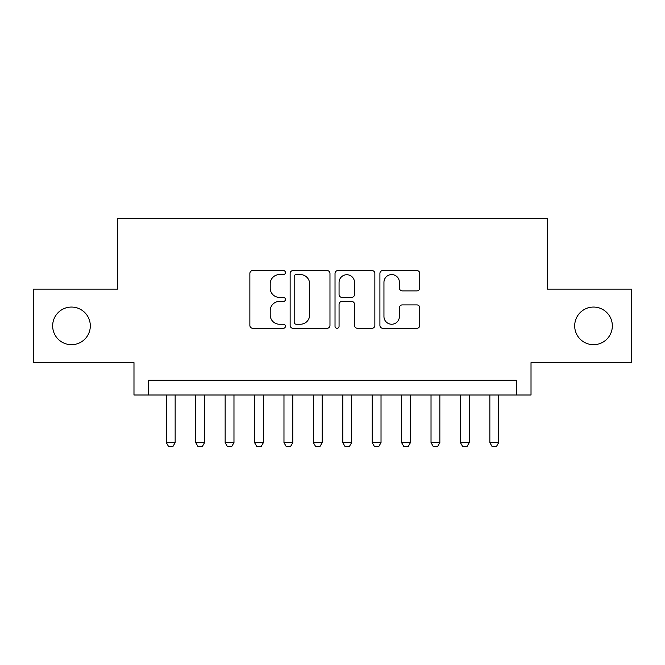 <?xml version="1.0" encoding="UTF-8"?>
<svg xmlns="http://www.w3.org/2000/svg" width="665" height="665" viewBox="0 0 665 665"><rect width="100%" height="100%" fill="white"/><g stroke="black" fill="none" stroke-linecap="round" stroke-linejoin="round"><path stroke-width="1" d="M285.443 272.567A2.02 2.02 0 0 0 283.423 270.547L252.75 270.547A2.884 2.884 0 0 0 249.865 273.431L249.865 325.393A2.884 2.884 0 0 0 252.75 328.286L283.423 328.286A2.02 2.02 0 0 0 285.443 326.257A2.02 2.02 0 0 0 283.423 324.237L279.458 324.237A9.235 9.235 0 0 1 270.214 315.002L270.214 310.671A9.235 9.235 0 0 1 279.458 301.436L283.423 301.436A2.02 2.02 0 0 0 285.443 299.416A2.02 2.02 0 0 0 283.423 297.396L279.458 297.396A9.235 9.235 0 0 1 270.214 288.153L270.214 283.822A9.235 9.235 0 0 1 279.458 274.587L283.423 274.587A2.02 2.02 0 0 0 285.443 272.567M574.693 325.883A18.82 18.82 0 0 0 593.513 344.703A18.82 18.82 0 0 0 612.34 325.883A18.82 18.82 0 0 0 593.513 307.064A18.82 18.82 0 0 0 574.693 325.883M52.66 325.883A18.82 18.82 0 0 0 71.487 344.703A18.82 18.82 0 0 0 90.307 325.883A18.82 18.82 0 0 0 71.487 307.064A18.82 18.82 0 0 0 52.66 325.883M416.864 290.896A2.884 2.884 0 0 0 419.756 288.012L419.756 273.431A2.884 2.884 0 0 0 416.864 270.547L382.799 270.547A2.884 2.884 0 0 0 379.915 273.431L379.915 325.393A2.884 2.884 0 0 0 382.799 328.286L416.864 328.286A2.884 2.884 0 0 0 419.756 325.393L419.756 307.787A2.884 2.884 0 0 0 416.864 304.903L402.292 304.903A2.884 2.884 0 0 0 399.399 307.787L399.399 316.515A7.722 7.722 0 0 1 391.677 324.237A7.722 7.722 0 0 1 383.954 316.515L383.954 282.309A7.722 7.722 0 0 1 391.677 274.587A7.722 7.722 0 0 1 399.399 282.309L399.399 288.012A2.884 2.884 0 0 0 402.292 290.896L416.864 290.896M516.314 394.993L531.019 394.993L531.019 362.649L631.75 362.649L631.75 289.117L547.195 289.117L547.195 218.536L117.805 218.536L117.805 289.117L33.25 289.117L33.25 362.649L133.981 362.649L133.981 394.993L516.314 394.993L516.314 380.289L148.686 380.289L148.686 394.993M329.973 273.431A2.884 2.884 0 0 0 327.089 270.547L293.024 270.547A2.884 2.884 0 0 0 290.14 273.431L290.14 325.393A2.884 2.884 0 0 0 293.024 328.286L327.089 328.286A2.884 2.884 0 0 0 329.973 325.393L329.973 273.431M337.911 270.547L371.976 270.547A2.884 2.884 0 0 1 374.861 273.431L374.861 325.393A2.884 2.884 0 0 1 371.976 328.286L357.396 328.286A2.884 2.884 0 0 1 354.512 325.393L354.512 304.321A2.884 2.884 0 0 0 351.627 301.436L341.951 301.436A2.884 2.884 0 0 0 339.067 304.321L339.067 326.257A2.02 2.02 0 0 1 337.047 328.286A2.02 2.02 0 0 1 335.027 326.257L335.027 273.431A2.884 2.884 0 0 1 337.911 270.547M296.199 274.587A2.02 2.02 0 0 0 294.179 276.607L294.179 322.217A2.02 2.02 0 0 0 296.199 324.237L300.381 324.237A9.235 9.235 0 0 0 309.624 315.002L309.624 283.822A9.235 9.235 0 0 0 300.381 274.587L296.199 274.587M354.512 282.45A7.722 7.722 0 0 0 346.789 274.728A7.722 7.722 0 0 0 339.067 282.45L339.067 294.504A2.884 2.884 0 0 0 341.951 297.396L351.627 297.396A2.884 2.884 0 0 0 354.512 294.504L354.512 282.45M166.333 394.993L166.333 442.641L175.153 442.641L175.153 394.993M175.153 442.641L172.95 446.464L168.536 446.464L166.333 442.641M195.743 394.993L195.743 442.641L204.562 442.641L204.562 394.993M204.562 442.641L202.359 446.464L197.946 446.464L195.743 442.641M225.152 394.993L225.152 442.641L233.972 442.641L233.972 394.993M233.972 442.641L231.769 446.464L227.355 446.464L225.152 442.641M254.562 394.993L254.562 442.641L263.39 442.641L263.39 394.993M263.39 442.641L261.179 446.464L256.765 446.464L254.562 442.641M283.972 394.993L283.972 442.641L292.8 442.641L292.8 394.993M292.8 442.641L290.588 446.464L286.183 446.464L283.972 442.641M313.381 394.993L313.381 442.641L322.209 442.641L322.209 394.993M322.209 442.641L319.998 446.464L315.592 446.464L313.381 442.641M342.791 394.993L342.791 442.641L351.619 442.641L351.619 394.993M351.619 442.641L349.408 446.464L345.002 446.464L342.791 442.641M372.201 394.993L372.201 442.641L381.028 442.641L381.028 394.993M381.028 442.641L378.817 446.464L374.412 446.464L372.201 442.641M401.61 394.993L401.61 442.641L410.438 442.641L410.438 394.993M410.438 442.641L408.235 446.464L403.821 446.464L401.61 442.641M431.028 394.993L431.028 442.641L439.848 442.641L439.848 394.993M439.848 442.641L437.645 446.464L433.231 446.464L431.028 442.641M460.438 394.993L460.438 442.641L469.257 442.641L469.257 394.993M469.257 442.641L467.054 446.464L462.64 446.464L460.438 442.641M489.847 394.993L489.847 442.641L498.667 442.641L498.667 394.993M498.667 442.641L496.464 446.464L492.05 446.464L489.847 442.641"/></g></svg>
